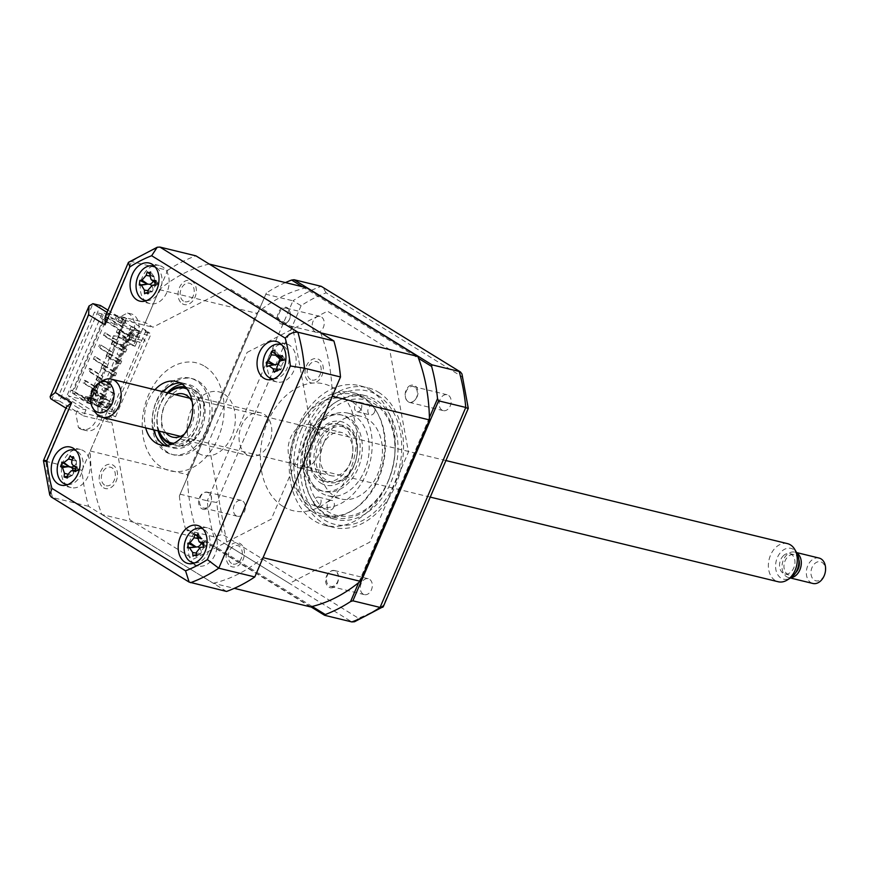 <?xml version="1.0" encoding="UTF-8"?>
<svg xmlns="http://www.w3.org/2000/svg" width="869" height="869" viewBox="0 0 869 869"><rect width="100%" height="100%" fill="white"/><g stroke="black" fill="none" stroke-linecap="round" stroke-linejoin="round"><path stroke-width="0.65" stroke-dasharray="4.34 3.26" d="M363.123 594.103A8.179 5.877 103.7 0 1 360.852 584.392A8.179 5.877 103.7 0 1 368.239 578.732A8.179 5.877 103.7 0 1 369.488 579.265A8.179 5.877 103.7 0 1 371.758 588.965A8.179 5.877 103.7 0 1 364.372 594.624A8.179 5.877 103.7 0 1 363.123 594.103M335.684 571.042A8.179 5.877 -76.3 0 0 334.435 570.509A8.179 5.877 -76.3 0 0 327.048 576.169A8.179 5.877 -76.3 0 0 329.318 585.88A8.179 5.877 -76.3 0 0 330.568 586.401A8.179 5.877 -76.3 0 0 337.954 580.742A8.179 5.877 -76.3 0 0 335.684 571.042M441.984 410.103A8.179 5.877 103.7 0 1 439.714 400.403A8.179 5.877 103.7 0 1 447.101 394.743A8.179 5.877 103.7 0 1 448.35 395.265A8.179 5.877 103.7 0 1 450.609 404.976A8.179 5.877 103.7 0 1 443.233 410.635A8.179 5.877 103.7 0 1 441.984 410.103M414.535 387.042A8.179 5.877 -76.3 0 0 413.296 386.52A8.179 5.877 -76.3 0 0 405.91 392.18A8.179 5.877 -76.3 0 0 408.18 401.88A8.179 5.877 -76.3 0 0 409.429 402.401A8.179 5.877 -76.3 0 0 416.805 396.753A8.179 5.877 -76.3 0 0 414.535 387.042M315.034 331.773A8.179 5.877 103.7 0 1 312.764 322.062A8.179 5.877 103.7 0 1 320.15 316.414A8.179 5.877 103.7 0 1 321.4 316.935A8.179 5.877 103.7 0 1 323.67 326.635A8.179 5.877 103.7 0 1 316.283 332.295A8.179 5.877 103.7 0 1 315.034 331.773M287.596 308.712A8.179 5.877 -76.3 0 0 286.346 308.18A8.179 5.877 -76.3 0 0 278.96 313.839A8.179 5.877 -76.3 0 0 281.23 323.55A8.179 5.877 -76.3 0 0 282.479 324.072A8.179 5.877 -76.3 0 0 289.855 318.412A8.179 5.877 -76.3 0 0 287.596 308.712M236.172 515.762A8.179 5.877 103.7 0 1 233.902 506.051A8.179 5.877 103.7 0 1 241.289 500.403A8.179 5.877 103.7 0 1 242.538 500.924A8.179 5.877 103.7 0 1 244.808 510.635A8.179 5.877 103.7 0 1 237.422 516.284A8.179 5.877 103.7 0 1 236.172 515.762M208.734 492.701A8.179 5.877 -76.3 0 0 207.485 492.18A8.179 5.877 -76.3 0 0 200.098 497.828A8.179 5.877 -76.3 0 0 202.368 507.539A8.179 5.877 -76.3 0 0 203.618 508.061A8.179 5.877 -76.3 0 0 211.004 502.412A8.179 5.877 -76.3 0 0 208.734 492.701M370.237 390.224A71.942 51.695 103.7 0 1 390.214 475.658A71.942 51.695 103.7 0 1 325.256 525.419A71.942 51.695 103.7 0 1 314.274 520.803A71.942 51.695 103.7 0 1 294.309 435.38A71.942 51.695 103.7 0 1 359.266 385.619A71.942 51.695 103.7 0 1 370.237 390.224M378.493 392.234A71.942 51.695 103.7 0 1 398.458 477.668A71.942 51.695 103.7 0 1 333.5 527.418A71.942 51.695 103.7 0 1 322.518 522.812A71.942 51.695 103.7 0 1 302.553 437.379A71.942 51.695 103.7 0 1 367.511 387.628A71.942 51.695 103.7 0 1 378.493 392.234M326.342 515.415A63.633 45.731 103.7 0 1 308.68 439.855A63.633 45.731 103.7 0 1 366.142 395.84A63.633 45.731 103.7 0 1 375.853 399.914A63.633 45.731 103.7 0 1 393.516 475.484A63.633 45.731 103.7 0 1 336.053 519.499A63.633 45.731 103.7 0 1 326.342 515.415M313.09 512.189A63.633 45.731 103.7 0 1 295.427 436.629A63.633 45.731 103.7 0 1 352.879 392.614A63.633 45.731 103.7 0 1 362.59 396.688A63.633 45.731 103.7 0 1 380.264 472.258A63.633 45.731 103.7 0 1 322.801 516.273A63.633 45.731 103.7 0 1 313.09 512.189M429.405 417.609L358.68 582.599M312.21 606.464L185.293 528.146L186.672 530.177L213.85 536.781L222.594 534.392L358.397 618.185A171.66 123.355 -76.3 0 0 383.414 605.345L468.282 408.376M310.841 606.79L186.672 530.177M302.445 286.727L418.543 358.365M285.423 282.588A176.57 126.885 -76.3 0 0 266.348 293.027L265.784 294.2L292.962 300.815L207.256 500.783L216.75 502.51A171.66 123.355 -76.3 0 0 222.594 534.392M266.348 293.027L179.383 495.938L265.784 294.2M179.383 495.938A176.57 126.885 -76.3 0 0 185.293 528.146M180.079 494.179L207.256 500.783A176.57 126.885 -76.3 0 0 213.85 536.781L351.826 621.922M467.772 408.528A171.66 123.355 -76.3 0 0 461.928 376.646L326.125 292.842A171.66 123.355 -76.3 0 0 301.108 305.682L292.962 300.815A176.57 126.885 -76.3 0 1 321.204 286.314M301.108 305.682L216.75 502.51M354.509 621.748L358.397 618.185M383.305 606.649L383.414 605.345M461.928 376.646L461.971 373.985M326.125 292.842L322.595 286.9M247.1 352.434L327.472 311.178L389.67 349.555L408.452 451.999L369.814 542.147L289.442 583.403L227.243 545.026L208.462 442.582L247.1 352.434M107.952 310.146L124.408 320.303L121.866 326.233L114.35 324.409L116.891 318.478L127.547 313.003L131.969 314.078A16.348 11.753 103.7 0 1 133.315 314.763A16.348 11.753 103.7 0 1 137.856 334.174A16.348 11.753 103.7 0 1 123.094 345.482A16.348 11.753 103.7 0 1 120.595 344.439A16.348 11.753 103.7 0 1 117.728 341.734L93.309 398.708A16.348 11.753 103.7 0 1 94.319 398.882A16.348 11.753 103.7 0 1 96.807 399.936A16.348 11.753 103.7 0 1 101.347 419.347A16.348 11.753 103.7 0 1 86.585 430.655A16.348 11.753 103.7 0 1 84.087 429.612A16.348 11.753 103.7 0 1 82.848 428.689L78.427 427.613L75.94 414.035L78.482 408.093L58.592 395.829L66.109 397.654L85.998 409.918L78.482 408.093M127.547 313.003A16.348 11.753 103.7 0 1 128.894 313.687A16.348 11.753 103.7 0 1 133.435 333.099A16.348 11.753 103.7 0 1 118.673 344.406A16.348 11.753 103.7 0 1 116.174 343.364A16.348 11.753 103.7 0 1 113.307 340.659L117.728 341.734M113.307 340.659L88.899 397.633A16.348 11.753 103.7 0 1 89.898 397.806A16.348 11.753 103.7 0 1 92.396 398.86A16.348 11.753 103.7 0 1 96.926 418.271A16.348 11.753 103.7 0 1 82.164 429.579A16.348 11.753 103.7 0 1 79.676 428.536A16.348 11.753 103.7 0 1 78.427 427.613M193.418 563.373A19.618 14.1 -76.3 0 0 195.177 564.709A19.618 14.1 -76.3 0 0 198.165 565.969A19.618 14.1 -76.3 0 0 215.881 552.402A19.618 14.1 -76.3 0 0 210.439 529.102A19.618 14.1 -76.3 0 0 207.441 527.841A19.618 14.1 -76.3 0 0 202.032 527.961M272.279 379.384A19.618 14.1 -76.3 0 0 274.028 380.72A19.618 14.1 -76.3 0 0 277.026 381.98A19.618 14.1 -76.3 0 0 294.743 368.402A19.618 14.1 -76.3 0 0 289.301 345.102A19.618 14.1 -76.3 0 0 286.303 343.852A19.618 14.1 -76.3 0 0 280.893 343.972M145.329 301.043A19.618 14.1 -76.3 0 0 147.078 302.379A19.618 14.1 -76.3 0 0 150.076 303.639A19.618 14.1 -76.3 0 0 167.793 290.072A19.618 14.1 -76.3 0 0 162.351 266.772A19.618 14.1 -76.3 0 0 159.353 265.512A19.618 14.1 -76.3 0 0 153.943 265.642M66.468 485.032A19.618 14.1 -76.3 0 0 68.227 486.379A19.618 14.1 -76.3 0 0 71.215 487.628A19.618 14.1 -76.3 0 0 88.931 474.061A19.618 14.1 -76.3 0 0 83.489 450.761A19.618 14.1 -76.3 0 0 80.491 449.512A19.618 14.1 -76.3 0 0 75.082 449.631M164.958 445.525A32.696 23.496 -76.3 0 0 168.825 446.981A32.696 23.496 -76.3 0 0 198.349 424.354A32.696 23.496 -76.3 0 0 189.268 385.532A32.696 23.496 -76.3 0 0 184.282 383.435A32.696 23.496 -76.3 0 0 180.187 382.947M226.548 591.441L88.573 506.312A176.57 126.885 103.7 0 1 81.979 470.314L75.614 468.76M88.573 506.312L52.564 497.546A176.57 126.885 103.7 0 1 45.959 461.548L68.336 409.342L104.356 418.108L111.949 422.79L129.72 519.684L193.548 559.071L271.269 519.184L310.917 426.657L292.766 327.602L228.927 288.204L152.911 327.233L145.308 322.54L109.298 313.785L105.388 316.131M71.888 467.859L43.45 460.657M154.964 389.757A32.696 23.496 -76.3 0 0 145.688 427.885M162.927 391.702A32.696 23.496 -76.3 0 0 153.65 429.829M74.05 449.968A19.618 14.1 -76.3 0 0 62.155 465.241A19.618 14.1 -76.3 0 0 65.707 484.272M152.911 265.968A19.618 14.1 -76.3 0 0 141.017 281.241A19.618 14.1 -76.3 0 0 144.558 300.272M279.861 344.309A19.618 14.1 -76.3 0 0 267.967 359.581A19.618 14.1 -76.3 0 0 271.508 378.612M201 528.298A19.618 14.1 -76.3 0 0 189.105 543.57A19.618 14.1 -76.3 0 0 192.657 562.601M50.771 398.773L51.955 399.229L92.918 303.672M66.5 406.844L67.152 408.875L51.955 399.229L59.472 401.065L100.424 305.508M51.282 497.025L190.539 582.686M85.998 409.918L83.446 415.86L59.472 401.065M83.446 415.86L111.949 422.79M88.899 397.633L93.309 398.708M114.35 324.409L94.46 312.134L58.592 395.829M121.866 326.233L101.977 313.97L94.46 312.134M101.977 313.97L66.109 397.654M124.408 320.303L152.911 327.233M145.308 322.54L167.684 270.335L131.675 261.58L128.949 261.732M167.684 270.335A176.57 126.885 103.7 0 1 195.927 255.844M103.498 487.748A12.427 8.929 -76.3 0 0 116.12 481.274A12.427 8.929 -76.3 0 0 113.166 465.197A12.427 8.929 -76.3 0 0 100.554 471.671A12.427 8.929 -76.3 0 0 103.498 487.748M309.31 382.088A12.427 8.929 -76.3 0 0 321.921 375.614A12.427 8.929 -76.3 0 0 318.977 359.538A12.427 8.929 -76.3 0 0 306.366 366.012A12.427 8.929 -76.3 0 0 309.31 382.088M230.448 566.088A12.427 8.929 -76.3 0 0 243.059 559.603A12.427 8.929 -76.3 0 0 240.116 543.527A12.427 8.929 -76.3 0 0 227.504 550.001A12.427 8.929 -76.3 0 0 230.448 566.088M182.36 303.759A12.427 8.929 -76.3 0 0 194.971 297.285A12.427 8.929 -76.3 0 0 192.027 281.198A12.427 8.929 -76.3 0 0 179.416 287.682A12.427 8.929 -76.3 0 0 182.36 303.759M81.979 470.314L104.356 418.108M171.736 443.527A29.427 21.149 -76.3 0 0 176.222 445.417A29.427 21.149 -76.3 0 0 202.792 425.06A29.427 21.149 -76.3 0 0 194.623 390.105A29.427 21.149 -76.3 0 0 190.137 388.226A29.427 21.149 -76.3 0 0 163.557 408.582A29.427 21.149 -76.3 0 0 171.736 443.527M165.707 451.891A39.235 28.199 -76.3 0 0 205.54 431.437A39.235 28.199 -76.3 0 0 196.231 380.665A39.235 28.199 -76.3 0 0 156.398 401.12A39.235 28.199 -76.3 0 0 165.707 451.891M198.447 381.209A39.235 28.199 103.7 0 1 207.745 431.98A39.235 28.199 103.7 0 1 167.913 452.423A39.235 28.199 103.7 0 1 158.603 401.652A39.235 28.199 103.7 0 1 198.447 381.209M204.802 366.37A55.583 39.941 103.7 0 1 217.989 438.291A55.583 39.941 103.7 0 1 161.558 467.261A55.583 39.941 103.7 0 1 148.371 395.341A55.583 39.941 103.7 0 1 204.802 366.37M313.828 434.674A59.516 42.766 103.7 0 1 374.246 403.651A59.516 42.766 103.7 0 1 388.367 480.666A59.516 42.766 103.7 0 1 327.95 511.678A59.516 42.766 103.7 0 1 313.828 434.674M388.237 481.241A62.123 44.645 -76.3 0 0 364.013 396.872A62.123 44.645 -76.3 0 0 310.429 433.229A62.123 44.645 -76.3 0 0 334.641 517.598A62.123 44.645 -76.3 0 0 388.237 481.241M333.815 507.04A4.91 3.519 103.7 0 1 329.59 509.918A4.91 3.519 103.7 0 1 327.678 503.249A4.91 3.519 103.7 0 1 331.904 500.381A4.91 3.519 103.7 0 1 333.815 507.04M320.563 503.814A4.91 3.519 103.7 0 1 316.327 506.692A4.91 3.519 103.7 0 1 314.415 500.023A4.91 3.519 103.7 0 1 318.651 497.155A4.91 3.519 103.7 0 1 320.563 503.814M374.517 412.08A4.91 3.519 103.7 0 1 370.292 414.947A4.91 3.519 103.7 0 1 368.38 408.289A4.91 3.519 103.7 0 1 372.605 405.421A4.91 3.519 103.7 0 1 374.517 412.08M361.265 408.854A4.91 3.519 103.7 0 1 357.029 411.721A4.91 3.519 103.7 0 1 355.117 405.063A4.91 3.519 103.7 0 1 359.353 402.195A4.91 3.519 103.7 0 1 361.265 408.854M324.485 441.246A42.505 30.545 -76.3 0 0 341.05 498.969A42.505 30.545 -76.3 0 0 377.722 474.094A42.505 30.545 -76.3 0 0 361.146 416.36A42.505 30.545 -76.3 0 0 324.485 441.246M311.221 438.019A42.505 30.545 -76.3 0 0 327.798 495.743A42.505 30.545 -76.3 0 0 364.459 470.868A42.505 30.545 -76.3 0 0 347.893 413.133A42.505 30.545 -76.3 0 0 311.221 438.019M300.707 430.861A62.123 44.645 103.7 0 1 354.291 394.504A62.123 44.645 103.7 0 1 378.515 478.873A62.123 44.645 103.7 0 1 324.919 515.241A62.123 44.645 103.7 0 1 300.707 430.861M246.774 454.574A22.236 15.979 103.7 0 1 240.604 428.167A22.236 15.979 103.7 0 1 260.689 412.786A22.236 15.979 103.7 0 1 264.078 414.209A22.236 15.979 103.7 0 1 270.248 440.616A22.236 15.979 103.7 0 1 250.174 455.997A22.236 15.979 103.7 0 1 246.774 454.574M165.936 432.816A22.236 15.979 103.7 0 1 162.351 411.754A22.236 15.979 103.7 0 1 175.212 394.689M173.963 443.244A28.123 20.204 -76.3 0 0 197.187 421.563A28.123 20.204 -76.3 0 0 188.812 390.007A28.123 20.204 -76.3 0 0 187.139 389.106M185.51 387.096A29.427 21.149 103.7 0 1 190.202 389.03A29.427 21.149 103.7 0 1 198.328 424.126A29.427 21.149 103.7 0 1 171.595 444.287M168.445 393.038A28.123 20.204 -76.3 0 0 159.168 431.165M158.81 431.078A29.427 21.149 103.7 0 1 168.086 392.951M192.223 402.108A22.236 15.979 103.7 0 1 184.456 434.033M347.459 428.602A28.123 20.204 103.7 0 1 354.128 464.98A28.123 20.204 103.7 0 1 325.582 479.645A28.123 20.204 103.7 0 1 318.901 443.255A28.123 20.204 103.7 0 1 347.459 428.602M324.18 480.611A29.427 21.149 -76.3 0 0 354.063 465.273A29.427 21.149 -76.3 0 0 347.079 427.19A29.427 21.149 -76.3 0 0 317.207 442.527A29.427 21.149 -76.3 0 0 324.18 480.611M327.863 474.3A22.236 15.979 103.7 0 1 321.693 447.893A22.236 15.979 103.7 0 1 341.767 432.512A22.236 15.979 103.7 0 1 345.167 433.935A22.236 15.979 103.7 0 1 351.337 460.342A22.236 15.979 103.7 0 1 331.263 475.723A22.236 15.979 103.7 0 1 327.863 474.3M295.829 466.501A22.236 15.979 103.7 0 1 289.659 440.105A22.236 15.979 103.7 0 1 309.733 424.724A22.236 15.979 103.7 0 1 313.122 426.147A22.236 15.979 103.7 0 1 319.303 452.553A22.236 15.979 103.7 0 1 299.218 467.935A22.236 15.979 103.7 0 1 295.829 466.501M116.924 340.387L105.964 333.12L104.823 335.792L103.498 335.477L104.638 332.805L116.924 340.387L122.518 327.32L130.698 329.318L98.012 405.584L100.598 406.518L99.772 406.008L132.468 329.742L139.54 331.458L133.37 345.851L135.13 346.286L117.804 336.249L124.039 321.573L118.293 320.172L124.539 324.028L121.225 323.214L114.98 319.368L105.258 317L72.572 393.266L82.294 395.634L88.529 399.49L91.842 400.294L85.607 396.438L84.141 399.849L90.387 403.705L91.842 400.294M105.964 333.12L104.638 332.805M118.249 340.702L117.109 343.374L104.823 335.792M113.166 352.575L112.014 355.247L99.729 347.665L100.88 344.993L113.166 352.575L111.84 352.249L115.783 343.049L117.109 343.374M115.783 343.049L103.498 335.477M106.746 364.122L95.786 356.866L94.645 359.538L93.32 359.212L94.46 356.54L106.746 364.122L110.689 354.921L112.014 355.247M95.786 356.866L94.46 356.54M108.071 364.448L106.93 367.12L94.645 359.538M89.561 371.411L101.847 378.993L102.987 376.32L90.702 368.738L89.561 371.411L88.236 371.085L89.377 368.413L101.662 375.995L105.605 366.794L106.93 367.12M90.702 368.738L89.377 368.413M85.618 380.611L84.467 383.272L83.142 382.957L84.293 380.285L85.618 380.611L97.904 388.182L96.578 387.867L100.522 378.667L101.847 378.993M100.522 378.667L88.236 371.085M97.904 388.182L96.752 390.854L84.467 383.272M98.012 405.584L89.833 403.596L95.427 390.539L96.752 390.854M95.427 390.539L83.142 382.957M98.827 406.084L131.512 329.818L130.698 329.318M132.468 329.742L133.283 330.253L131.512 329.818M133.283 330.253L100.598 406.518M102.987 376.32L101.662 375.995M100.88 344.993L111.84 352.249M110.689 354.921L98.403 347.339L99.555 344.667M105.605 366.794L93.32 359.212M84.293 380.285L96.578 387.867M89.833 403.596L72.572 393.266M105.258 317L106.963 317.717L74.267 393.994M106.963 317.717L122.518 327.32M88.529 399.49L87.074 402.901L80.828 399.045L82.294 395.634M87.074 402.901L90.387 403.705M85.607 396.438L91.354 397.839L97.524 383.446L114.784 393.766L90.246 451.011A164.143 117.956 -76.3 0 0 101.89 514.524L199.11 538.172L310.45 606.877M84.141 399.849L90.767 401.467L98.403 383.663M111.558 384.793L110.287 387.759L108.071 387.216L109.342 384.25L97.263 376.798L99.479 377.342L111.558 384.793L109.342 384.25M110.287 387.759L98.208 380.307L95.992 379.764L108.071 387.216M95.992 379.764L97.263 376.798M98.208 380.307L99.479 377.342M116.642 372.92L115.371 375.886L103.292 368.434L101.086 367.891L113.166 375.354L114.436 372.377L102.357 364.926L104.562 365.469L116.642 372.92L114.436 372.377M115.371 375.886L113.166 375.354M101.086 367.891L102.357 364.926M103.292 368.434L104.562 365.469M121.736 361.048L120.454 364.013L108.375 356.562L106.17 356.029L118.249 363.481L119.52 360.516L107.441 353.053L109.646 353.596L121.736 361.048L119.52 360.516M120.454 364.013L118.249 363.481M106.17 356.029L107.441 353.053M108.375 356.562L109.646 353.596M126.82 349.175L125.549 352.151L113.47 344.689L111.254 344.157L123.333 351.608L124.604 348.643L112.525 341.191L114.741 341.723L126.82 349.175L124.604 348.643M125.549 352.151L123.333 351.608M111.254 344.157L112.525 341.191M113.47 344.689L114.741 341.723M106.463 396.666L105.192 399.631L93.113 392.18L90.908 391.637L102.987 399.088L104.258 396.123L92.179 388.671L94.384 389.203L106.463 396.666L104.258 396.123M90.908 391.637L92.179 388.671M93.113 392.18L94.384 389.203M118.553 332.827L116.348 332.284L117.619 329.318L119.824 329.851L131.903 337.313L130.632 340.279L118.553 332.827L119.824 329.851M116.348 332.284L128.427 339.736L129.698 336.77L117.619 329.318M130.632 340.279L128.427 339.736M145.883 331.23L151.163 333.663L145.416 332.262L147.806 335.217L135.195 332.154L104.074 312.949L116.446 315.958L122.681 319.803L125.994 320.607L119.759 316.761L126.385 318.369L146.046 330.502L143.83 329.959L145.883 331.23M133.37 345.851L117.804 336.249M137.769 337.411L136.009 336.976L138.551 331.046L140.322 331.469L132.946 326.929L130.404 332.86L137.769 337.411L140.322 331.469M209.244 264.057A164.143 117.956 -76.3 0 0 159.418 289.638L135.13 346.286M118.749 336.184L126.385 318.369M138.551 331.046L131.176 326.494L132.946 326.929M131.176 326.494L128.634 332.425L136.009 336.976M139.54 331.458L123.974 321.856M90.246 451.011L187.465 474.659A164.143 117.956 -76.3 0 0 199.11 538.172M101.89 514.524L213.231 583.229L234.272 588.346M213.231 583.229A164.143 117.956 -76.3 0 0 263.068 557.648M332.23 396.275A164.143 117.956 -76.3 0 0 320.585 332.762M306.464 287.704A164.143 117.956 -76.3 0 0 256.627 313.285L187.465 474.659M159.418 289.638L256.627 313.285M204.541 509.506A9.516 6.833 103.7 0 1 198.534 501.728C199.24 496.069 201.684 492.908 205.888 492.223C209.527 492.245 211.384 494.678 211.46 499.523C211.048 505.095 208.745 508.419 204.541 509.506M408.626 386.477A9.516 6.833 103.7 0 1 417.294 388.302C418.858 393.168 417.804 397.339 414.144 400.815C410.733 403.357 408.039 402.771 406.062 399.077C404.27 394.461 405.128 390.268 408.626 386.477M283.077 506.508A65.251 46.883 -76.3 0 0 349.316 472.508A65.251 46.883 -76.3 0 0 333.837 388.074A65.251 46.883 -76.3 0 0 267.598 422.084A65.251 46.883 -76.3 0 0 283.077 506.508M333.316 587.509A9.516 6.833 103.7 0 1 325.756 582.382C325.354 576.907 327.211 573.116 331.295 571.02C334.967 569.782 337.313 571.389 338.334 575.843C338.997 581.155 337.324 585.033 333.316 587.509M277.417 318.239A9.516 6.833 103.7 0 1 282.773 307.441C286.987 306.29 289.486 308.365 290.268 313.666C290.485 318.488 288.801 321.845 285.238 323.724C281.1 325.223 278.493 323.387 277.417 318.239M114.784 393.766L113.013 393.342L106.844 407.735L99.772 406.008M131.903 337.313L129.698 336.77M105.192 399.631L102.987 399.088M96.959 391.941L98.545 395.547L95.177 396.09L96.959 391.941L95.612 396.199L98.99 395.656L97.393 392.049M101.162 396.536L98.621 402.466L105.985 407.018L108.527 401.076L101.162 396.536L102.933 396.959L100.38 402.901L107.756 407.442L105.985 407.018M98.621 402.466L100.38 402.901M107.756 407.442L110.298 401.511L102.933 396.959M90.767 401.467L110.428 413.601L108.223 413.057L110.265 414.317L115.544 416.751L109.798 415.36L112.199 418.315L99.577 415.241L68.455 396.036L80.828 399.045M108.527 401.076L110.298 401.511M91.354 397.839L97.458 383.74L113.013 393.342M91.288 398.132L106.844 407.735M124.039 321.573L117.869 335.966M118.293 320.172L119.759 316.761M125.994 320.607L124.539 324.028M122.681 319.803L121.225 323.214M114.98 319.368L116.446 315.958M70.997 390.105L72.768 390.529L103.292 319.314L128.069 334.598L126.798 337.563L124.745 336.303L122.203 342.234L124.256 343.505L121.714 349.436L119.661 348.176L117.119 354.107L119.162 355.367L116.62 361.308L114.578 360.038L112.025 365.979L114.078 367.239L111.536 373.181L109.483 371.91L106.941 377.852L108.994 379.112L106.442 385.043L104.399 383.783L101.858 389.714L103.9 390.985L101.358 396.916L99.316 395.656L96.763 401.587L98.816 402.858L97.545 405.823L112.351 409.418L114.741 412.373L102.118 409.31L70.997 390.105L68.455 396.036M128.069 334.598L142.874 338.204L145.264 341.159L132.653 338.084L101.521 318.88L103.292 319.314M101.521 318.88L104.074 312.949M132.653 338.084L135.195 332.154M97.545 405.823L72.768 390.529M102.118 409.31L99.577 415.241M104.628 485.108A9.516 6.833 103.7 0 1 102.379 472.79A9.516 6.833 103.7 0 1 112.036 467.837A9.516 6.833 103.7 0 1 114.295 480.144A9.516 6.833 103.7 0 1 104.628 485.108M310.439 379.449A9.516 6.833 103.7 0 1 308.18 367.142A9.516 6.833 103.7 0 1 317.848 362.177A9.516 6.833 103.7 0 1 320.107 374.496A9.516 6.833 103.7 0 1 310.439 379.449M146.046 330.502L110.428 413.601M115.544 416.751L151.163 333.663M148.088 331.762L112.47 414.861M198.523 453.314A32.696 23.496 -76.3 0 0 231.719 436.281A32.696 23.496 -76.3 0 0 223.963 393.961A32.696 23.496 -76.3 0 0 190.767 411.004A32.696 23.496 -76.3 0 0 198.523 453.314M231.578 563.438A9.516 6.833 103.7 0 1 229.329 551.131A9.516 6.833 103.7 0 1 238.986 546.166A9.516 6.833 103.7 0 1 241.245 558.485A9.516 6.833 103.7 0 1 231.578 563.438M183.489 301.119A9.516 6.833 103.7 0 1 181.241 288.801A9.516 6.833 103.7 0 1 190.898 283.848A9.516 6.833 103.7 0 1 193.157 296.155A9.516 6.833 103.7 0 1 183.489 301.119M273.572 378.938A17.662 12.687 -76.3 0 0 288.856 356.116A17.662 12.687 -76.3 0 0 281.838 344.96M277.472 370.27L281.013 369.759L274.202 372.301M276.983 364.35A7.712 5.54 103.7 0 1 281.339 367.826A7.712 5.54 103.7 0 1 284.684 360.983A7.712 5.54 103.7 0 1 282.067 360.298M281.882 360.168A7.712 5.54 103.7 0 1 280.024 357.528A7.712 5.54 103.7 0 1 279.883 358.658M278.84 361.689A7.712 5.54 103.7 0 1 277.102 364.002M276.69 364.361L266.794 366.783M280.024 357.528L279.199 355.54L275.625 355.236M275.06 353.574L279.199 355.54L275.038 353.292M279.166 355.291L274.952 350.077M284.684 360.983L285.51 360.244L281.752 357.941M282.36 355.595L285.695 360.157L279.807 361.167M285.695 360.157L282.925 359.972M281.339 367.826L280.98 369.521L276.82 367.272M279.709 369.89L277.602 370.867M281.013 369.759L277.222 369.195M194.721 562.938A17.662 12.687 -76.3 0 0 210.07 544.972A17.662 12.687 -76.3 0 0 202.988 528.949M199.218 547.633A7.712 5.54 103.7 0 1 201.336 552.087A7.712 5.54 103.7 0 1 205.844 546.492A7.712 5.54 103.7 0 1 204.606 545.851A7.712 5.54 103.7 0 1 202.314 541.246L201.912 538.91L198.414 534.174M203.628 547.133L206.876 546.275L204.041 542.528M206.876 546.275L206.235 546.329M201.336 552.087L200.565 553.868L196.416 552.326M196.437 556.041L200.565 553.868L196.405 553.14M200.533 554.129L193.016 556.193M202.314 541.246A7.712 5.54 103.7 0 1 201.412 543.44M201.912 538.91L197.926 536.651M196.579 535.717L194.993 534.316M113.546 335.727L112.275 338.693L117.272 339.399L118.542 336.433L139.768 342.201A4.573 0.728 -156.8 0 1 138.844 342.744L115.447 336.89L113.546 335.727L118.542 336.433M86.835 398.045L91.832 398.752L93.102 395.786L88.106 395.08L86.835 398.045L88.736 399.219L112.134 405.063A4.573 0.728 23.2 0 0 113.057 404.53L91.832 398.752M67.771 484.598A17.662 12.687 -76.3 0 0 82.283 471.139A17.662 12.687 -76.3 0 0 76.037 450.62M73.148 470.455A7.712 5.54 103.7 0 1 73.365 473.616A7.712 5.54 103.7 0 1 78.08 469.618A7.712 5.54 103.7 0 1 78.634 469.553A7.712 5.54 103.7 0 1 76.385 463.058L76.396 460.776L73.409 456.714M75.712 471.574L79.557 469.912L76.993 467.077M79.557 469.912L75.397 470.433M79.383 469.847L76.342 467.609M73.365 473.616L72.236 475.354L67.967 474.452M67.326 478.026L72.236 475.354L68.01 474.246M72.16 475.604L64.121 476.983M76.385 463.058A7.712 5.54 103.7 0 1 73.963 466.034M76.396 460.776L70.215 455.671M342.658 426.125A29.427 21.149 103.7 0 1 350.826 461.07A29.427 21.149 103.7 0 1 324.256 481.426A29.427 21.149 103.7 0 1 319.77 479.536A29.427 21.149 103.7 0 1 311.591 444.591A29.427 21.149 103.7 0 1 338.171 424.235A29.427 21.149 103.7 0 1 342.658 426.125M318.163 488.975A39.235 28.199 -76.3 0 0 357.995 468.532A39.235 28.199 -76.3 0 0 348.686 417.75A39.235 28.199 -76.3 0 0 308.853 438.204A39.235 28.199 -76.3 0 0 318.163 488.975M352.836 402.38A55.583 39.941 103.7 0 1 366.023 474.311A55.583 39.941 103.7 0 1 309.592 503.281A55.583 39.941 103.7 0 1 296.405 431.35A55.583 39.941 103.7 0 1 352.836 402.38M346.481 417.218A39.235 28.199 103.7 0 1 355.779 467.989A39.235 28.199 103.7 0 1 315.947 488.443A39.235 28.199 103.7 0 1 306.638 437.672A39.235 28.199 103.7 0 1 346.481 417.218M146.622 300.609A17.662 12.687 -76.3 0 0 146.937 300.62A17.662 12.687 -76.3 0 0 161.438 285.999A17.662 12.687 -76.3 0 0 154.899 266.62M151.391 285.434A7.712 5.54 103.7 0 1 153.074 289.757A7.712 5.54 103.7 0 1 157.734 284.402L155.41 285.282M148.012 292.473L152.205 291.81L147.991 293.82M150.065 292.114L144.591 293.765M152.205 291.81L148.056 290.757M153.074 289.757L152.238 291.549L148.088 290.116M155.106 281.86L158.56 284.272L157.734 284.402A7.712 5.54 103.7 0 1 156.724 283.826A7.712 5.54 103.7 0 1 154.4 278.916A7.712 5.54 103.7 0 1 153.313 281.263M154.4 278.916L154.03 276.842L149.783 276.038M150.12 274.256L154.03 276.842L149.881 275.408M148.067 272.692L147.263 271.888M154.063 276.581L150.663 271.943M158.745 284.272L155.975 280.665M94.84 411.526A19.618 14.1 103.7 0 1 99.12 383.511A19.618 14.1 103.7 0 1 102.281 380.937M787.466 543.625A19.618 14.1 -76.3 0 0 775.224 547.981A19.618 14.1 -76.3 0 0 768.457 567.805A19.618 14.1 -76.3 0 0 778.189 581.752M790.41 577.994L788.574 577.548A13.078 9.396 103.7 0 0 790.866 577.711A15.848 11.384 103.7 0 1 776.647 572.421A15.848 11.384 103.7 0 1 781.101 551.891A15.848 11.384 103.7 0 1 796.851 553.021M783.186 555.921A10.461 7.517 103.7 0 1 789.725 553.596A10.461 7.517 103.7 0 1 794.907 561.048A10.461 7.517 103.7 0 1 791.301 571.617A10.461 7.517 103.7 0 1 784.772 573.931A10.461 7.517 103.7 0 1 779.58 566.49A10.461 7.517 103.7 0 1 783.186 555.921M795.678 572.736A10.461 7.517 103.7 0 1 789.193 575.006A10.461 7.517 103.7 0 1 784.001 567.566A10.461 7.517 103.7 0 1 787.607 556.996A10.461 7.517 103.7 0 1 794.136 554.672A10.461 7.517 103.7 0 1 798.85 559.669M819.065 558.05A13.078 9.396 -76.3 0 0 810.896 560.95A13.078 9.396 -76.3 0 0 806.389 574.159A13.078 9.396 -76.3 0 0 812.873 583.468M788.574 577.548A13.078 9.396 103.7 0 1 782.089 568.25A13.078 9.396 103.7 0 1 786.597 555.03A13.078 9.396 103.7 0 1 794.755 552.13A13.078 9.396 103.7 0 1 796.873 553.042M814.372 563.938A9.809 7.05 103.7 0 1 824.333 565.002A9.809 7.05 103.7 0 1 821.987 578.645A9.809 7.05 103.7 0 1 812.026 577.581A9.809 7.05 103.7 0 1 814.372 563.938M377.809 395.341A68.673 49.348 103.7 0 1 394.102 484.196A68.673 49.348 103.7 0 1 324.387 519.988A68.673 49.348 103.7 0 1 308.104 431.133A68.673 49.348 103.7 0 1 377.809 395.341M106.996 312.362L109.298 313.785L131.675 261.58A176.57 126.885 103.7 0 1 159.918 247.078M182.218 384.196A32.696 23.496 103.7 0 1 193.689 386.607A32.696 23.496 103.7 0 1 201.445 428.917A32.696 23.496 103.7 0 1 168.249 445.96A32.696 23.496 103.7 0 1 167.348 445.362M158.071 430.894A32.696 23.496 103.7 0 1 167.337 392.777M268.955 365.751L274.495 364.719M197.752 537.629L201.89 539.171L197.665 538.432M206.681 546.286L203.161 543.864M72.062 460.135L76.32 461.026L72.138 459.929M320.704 483.045A32.696 23.496 -76.3 0 0 353.9 466.001A32.696 23.496 -76.3 0 0 346.144 423.692A32.696 23.496 -76.3 0 0 312.949 440.735A32.696 23.496 -76.3 0 0 320.704 483.045M158.56 284.272L155.138 284.847M334.435 570.509L368.239 578.732M413.296 386.52L447.101 394.743M286.346 308.18L320.15 316.414M207.485 492.18L241.289 500.403M325.256 525.419L333.5 527.418M352.879 392.614L366.142 395.84M322.801 516.273L336.053 519.499M359.266 385.619L367.511 387.628M203.618 508.061L237.422 516.284M282.479 324.072L316.283 332.295M409.429 402.401L443.233 410.635M330.568 586.401L364.372 594.624M118.673 344.406L123.094 345.482M82.164 429.579L86.585 430.655M198.165 565.969L188.008 563.492M277.026 381.98L266.859 379.503M150.076 303.639L139.909 301.163M71.215 487.628L61.058 485.163M168.825 446.981L160.863 445.037M184.282 383.435L176.32 381.502M80.491 449.512L70.324 447.035M159.353 265.512L149.186 263.046M286.303 343.852L276.136 341.376M207.441 527.841L197.274 525.365M67.152 408.875L65.946 408.137M89.898 397.806L94.319 398.882M190.137 388.226L194.178 389.92C215.718 400.142 197.48 453.792 176.222 445.417M316.327 506.692L329.59 509.918M357.029 411.721L370.292 414.947M327.798 495.743L341.05 498.969M354.291 394.504L364.013 396.872M324.919 515.241L334.641 517.598M347.893 413.133L361.146 416.36M359.353 402.195L372.605 405.421M318.651 497.155L331.904 500.381M183.131 393.918L260.689 412.786M172.616 437.129L250.174 455.997M309.733 424.724L341.767 432.512M299.218 467.935L331.263 475.723M196.416 554.813L199.012 554.368M202.966 544.613L204.606 545.851M75.375 470.075L78.08 469.618M72.79 458.245L73.463 458.756M76.222 467.739L78.645 469.564M324.256 481.426L320.216 479.721C297.513 465.86 318.488 416.533 338.171 424.235M154.888 282.458L156.724 283.826M155.117 284.793L157.973 284.304M445.927 460.548L189.822 398.241M789.725 553.596L794.136 554.672M796.601 552.575L794.755 552.13M784.772 573.931L789.193 575.006M430.253 497.111L180.546 436.368"/><path stroke-width="1.3" d="M429.405 417.609L437.531 398.654L438.606 400.837L352.89 600.816L350.565 601.565L358.68 582.599M312.21 606.464L325.288 614.535L324.648 615.306L310.841 606.79M325.288 614.535A176.57 126.885 -76.3 0 0 350.565 601.565M324.648 615.306L351.826 621.922L354.509 621.748L383.305 606.649L468.293 408.343L461.971 373.985L460.461 371.975L321.204 286.314L294.026 279.709L432.002 364.839L459.18 371.454A176.57 126.885 -76.3 0 1 465.773 407.452L467.772 408.528M352.89 600.816L380.068 607.42L382.784 607.268M302.445 286.727L291.626 280.046L294.026 279.709M418.543 358.365L431.621 366.436L432.002 364.839M291.626 280.046A176.57 126.885 -76.3 0 0 285.423 282.588M460.461 371.975L321.204 286.314M437.531 398.654A176.57 126.885 -76.3 0 0 431.621 366.436M438.606 400.837L465.773 407.452L380.068 607.42A176.57 126.885 -76.3 0 1 351.826 621.922M185.01 562.243A19.618 14.1 -76.3 0 0 188.008 563.492A19.618 14.1 -76.3 0 0 205.714 549.925A19.618 14.1 -76.3 0 0 200.272 526.625A19.618 14.1 -76.3 0 0 197.274 525.365A19.618 14.1 -76.3 0 0 179.568 538.943A19.618 14.1 -76.3 0 0 185.01 562.243M263.872 378.243A19.618 14.1 -76.3 0 0 266.859 379.503A19.618 14.1 -76.3 0 0 284.576 365.936A19.618 14.1 -76.3 0 0 279.134 342.636A19.618 14.1 -76.3 0 0 276.136 341.376A19.618 14.1 -76.3 0 0 258.419 354.943A19.618 14.1 -76.3 0 0 263.872 378.243M136.922 299.914A19.618 14.1 -76.3 0 0 139.909 301.163A19.618 14.1 -76.3 0 0 157.626 287.596A19.618 14.1 -76.3 0 0 152.184 264.295A19.618 14.1 -76.3 0 0 149.186 263.046A19.618 14.1 -76.3 0 0 131.469 276.614A19.618 14.1 -76.3 0 0 136.922 299.914M58.06 483.903A19.618 14.1 -76.3 0 0 61.058 485.163A19.618 14.1 -76.3 0 0 78.775 471.595A19.618 14.1 -76.3 0 0 73.322 448.295A19.618 14.1 -76.3 0 0 70.324 447.035A19.618 14.1 -76.3 0 0 52.618 460.603A19.618 14.1 -76.3 0 0 58.06 483.903M145.688 427.885A32.696 23.496 -76.3 0 0 155.877 442.94A32.696 23.496 -76.3 0 0 160.863 445.037A32.696 23.496 -76.3 0 0 190.398 422.421A32.696 23.496 -76.3 0 0 181.317 383.587A32.696 23.496 -76.3 0 0 176.32 381.502A32.696 23.496 -76.3 0 0 154.964 389.757M153.65 429.829A32.696 23.496 -76.3 0 0 163.828 444.885A32.696 23.496 -76.3 0 0 164.958 445.525M75.614 468.76L71.888 467.859M180.187 382.947A32.696 23.496 -76.3 0 0 162.927 391.702M75.082 449.631A19.618 14.1 -76.3 0 0 74.05 449.968M65.707 484.272A19.618 14.1 -76.3 0 0 66.468 485.032M153.943 265.642A19.618 14.1 -76.3 0 0 152.911 265.968M144.558 300.272A19.618 14.1 -76.3 0 0 145.329 301.043M280.893 343.972A19.618 14.1 -76.3 0 0 279.861 344.309M271.508 378.612A19.618 14.1 -76.3 0 0 272.279 379.384M202.032 527.961A19.618 14.1 -76.3 0 0 201 528.298M192.657 562.601A19.618 14.1 -76.3 0 0 193.418 563.373M55.29 392.506L71.671 402.619L46.839 460.559A166.761 119.835 -76.3 0 0 51.934 488.378L185.542 570.824L189.149 582.1L226.548 591.441A176.57 126.885 103.7 0 0 254.791 576.951L340.496 376.972A176.57 126.885 103.7 0 0 333.902 340.974L195.927 255.844L159.918 247.078L157.235 247.241L128.427 262.351L105.388 316.131L104.997 324.865L88.616 314.752L55.29 392.506L50.12 396.742L50.771 398.773L65.946 408.137M71.671 402.619L66.5 406.844L43.45 460.624L49.761 495.015L51.282 497.025L189.149 582.1M46.839 460.559C42.679 460.277 42.385 460.603 45.959 461.548M51.934 488.378L49.772 495.015M254.791 576.951L218.782 568.185L207.365 559.614L290.355 365.979A166.761 119.835 -76.3 0 0 285.26 338.16L151.651 255.714A166.761 119.835 -76.3 0 0 129.829 266.924L104.997 324.865M340.496 376.972L304.487 368.217L290.355 365.979M333.902 340.974L297.882 332.219C293.353 331.773 289.138 333.75 285.26 338.16M107.952 310.146L100.424 305.508L92.918 303.672L106.996 312.362M88.616 314.752L89.007 306.029L92.918 303.672M128.427 262.351L129.829 266.924M157.235 247.241L151.651 255.714M184.456 434.033A22.236 15.979 103.7 0 1 172.616 437.129A22.236 15.979 103.7 0 1 169.227 435.706A22.236 15.979 103.7 0 1 165.936 432.816M175.212 394.689A22.236 15.979 103.7 0 1 183.131 393.918A22.236 15.979 103.7 0 1 186.52 395.352A22.236 15.979 103.7 0 1 192.223 402.108M159.168 431.165A28.123 20.204 -76.3 0 0 166.935 441.05A28.123 20.204 -76.3 0 0 173.963 443.244M171.595 444.287A29.427 21.149 103.7 0 1 167.315 442.451A29.427 21.149 103.7 0 1 158.81 431.078M187.139 389.106A28.123 20.204 -76.3 0 0 168.445 393.038M168.086 392.951A29.427 21.149 103.7 0 1 185.51 387.096M234.272 588.346L310.45 606.877A164.143 117.956 -76.3 0 0 360.277 581.296L429.449 419.923A164.143 117.956 -76.3 0 0 417.804 356.409L306.464 287.704L209.244 264.057L320.585 332.762L417.804 356.409M429.449 419.923L332.23 396.275L263.068 557.648L360.277 581.296M281.838 344.96A17.662 12.687 -76.3 0 0 268.293 349.251A17.662 12.687 -76.3 0 0 263.166 366.957A17.662 12.687 -76.3 0 0 273.572 378.938M271.552 351.51L274.952 350.077A44.677 17.51 74.2 0 0 275.038 353.292L276.309 355.964L279.199 356.388A44.677 22.887 4.8 0 1 282.36 355.595L281.752 358.028L282.925 359.972A44.677 5.192 162.3 0 0 279.807 361.167L276.82 367.272A44.677 17.51 74.2 0 0 277.602 370.867L275.592 370.639L274.202 372.301A44.677 35.205 -123.6 0 1 273.116 368.836L268.955 365.751A44.677 5.192 162.3 0 0 266.794 366.783L266.229 362.406A44.677 22.887 4.8 0 1 268.347 360.961L271.324 354.856A44.677 35.205 -123.6 0 1 271.552 351.51L275.06 353.574M277.472 370.27L275.592 370.639M282.067 360.298A7.712 5.54 103.7 0 1 281.882 360.168L276.309 355.964M279.883 358.658A7.712 5.54 103.7 0 1 278.84 361.689M274.474 364.893L266.229 362.406M276.69 364.361L269.542 365.556M202.988 528.949A17.662 12.687 -76.3 0 0 184.228 546.08A17.662 12.687 -76.3 0 0 194.721 562.938M188.106 545.45L187.813 543.223A44.677 14.925 16.8 0 1 189.985 542.777L194.015 537.792A44.677 38.095 -98.3 0 1 194.993 534.316L196.427 535.141L198.414 534.174A44.677 20.389 91 0 0 197.752 537.629L199.066 541.659L200.902 542.31A44.677 14.925 16.8 0 1 204.041 542.528L202.944 544.82L203.628 547.133A44.677 2.77 174.2 0 1 200.446 547.34L196.416 552.326A44.677 20.389 91 0 0 196.437 556.041L194.406 555.15L193.016 556.193A44.677 38.095 -98.3 0 1 192.679 552.488L189.529 547.807A44.677 2.77 174.2 0 1 187.389 547.839L188.106 545.45M194.993 534.316L196.427 535.141M201.412 543.44A7.712 5.54 103.7 0 1 197.806 546.84A7.712 5.54 103.7 0 1 199.218 547.633M197.806 546.84L189.529 547.807M187.389 547.839L195.775 546.753L189.985 542.777M195.579 546.764L187.813 543.223M197.926 536.651L195.438 534.848M76.037 450.62A17.662 12.687 -76.3 0 0 58.114 463.253A17.662 12.687 -76.3 0 0 67.771 484.598M61.634 464.535L61.818 462.123A44.677 7.202 27.1 0 1 63.871 462.612L68.564 458.995A44.677 38.67 -70.2 0 1 70.215 455.671L71.356 457.061L73.409 456.714A44.677 20.975 107.1 0 0 72.062 460.135C71.236 462.916 71.899 464.85 74.071 465.936A44.677 7.202 27.1 0 1 76.993 467.077L75.505 469.064L75.712 471.574A44.677 10.493 -175.4 0 1 72.67 470.835L71.258 470.781L67.967 474.452A44.677 20.975 107.1 0 0 67.326 478.026L64.121 476.983A44.677 38.67 -70.2 0 1 64.48 473.323L62.47 467.511A44.677 10.493 -175.4 0 1 60.537 466.62L61.634 464.535M72.79 458.245L71.356 457.061M76.222 467.739L73.202 465.458L76.342 467.609M67.38 476.082L64.121 476.983M73.963 466.034A7.712 5.54 103.7 0 1 71.117 467.109A7.712 5.54 103.7 0 1 73.148 470.455M71.117 467.109L69.172 466.523L62.47 467.511M60.537 466.62L69.172 466.523L63.871 462.612M68.999 466.468L61.818 462.123M154.899 266.62A17.662 12.687 -76.3 0 0 151.184 265.784A17.662 12.687 -76.3 0 0 136.248 282.805A17.662 12.687 -76.3 0 0 146.622 300.609M153.313 281.263A7.712 5.54 103.7 0 1 149.74 284.282L147.524 284.109L139.844 280.426A44.677 13.676 18.5 0 1 142.016 280.133L146.166 275.354A44.677 38.323 -93.9 0 1 147.263 271.888L148.653 272.812L150.663 271.943A44.677 20.628 93.6 0 0 149.881 275.408L151.173 279.644L152.857 280.296A44.677 13.676 18.5 0 1 155.975 280.665L154.801 282.914L155.41 285.282A44.677 4.019 175.9 0 1 152.238 285.325L148.088 290.116A44.677 20.628 93.6 0 0 147.991 293.82L145.905 292.831L148.012 292.473M146.209 292.81L144.591 293.765A44.677 38.323 -93.9 0 1 144.373 290.061L141.397 285.173A44.677 4.019 175.9 0 1 139.279 285.043L139.844 280.426M149.74 284.282A7.712 5.54 103.7 0 1 151.391 285.434M147.524 284.109L139.279 285.043M150.12 274.256L148.067 272.692M108.451 409.027A15.848 11.384 -76.3 0 0 112.916 388.486A15.848 11.384 -76.3 0 0 98.718 383.186A15.848 11.384 -76.3 0 0 96.166 385.26A15.848 11.384 -76.3 0 0 92.711 407.898A15.848 11.384 -76.3 0 0 108.451 409.027M98.718 383.186L102.281 380.937A19.618 14.1 103.7 0 1 111.373 379.156A19.618 14.1 103.7 0 1 121.095 393.114A19.618 14.1 103.7 0 1 114.339 412.927A19.618 14.1 103.7 0 1 102.097 417.283A19.618 14.1 103.7 0 1 94.84 411.526L92.711 407.898M430.253 497.111L778.189 581.752A19.618 14.1 -76.3 0 0 787.281 579.981A19.618 14.1 -76.3 0 0 790.432 577.407A19.618 14.1 -76.3 0 0 794.722 549.382A19.618 14.1 -76.3 0 0 787.466 543.625L445.927 460.548M794.722 549.382L796.851 553.021A15.848 11.384 103.7 0 1 793.386 575.647A15.848 11.384 103.7 0 1 790.844 577.722L787.281 579.981M798.85 559.669A10.461 7.517 103.7 0 1 795.722 572.693A10.461 7.517 103.7 0 1 795.678 572.736M790.41 577.994L812.873 583.468A13.078 9.396 -76.3 0 0 821.042 580.557A13.078 9.396 -76.3 0 0 825.55 567.348A13.078 9.396 -76.3 0 0 819.065 558.05L796.601 552.575M796.873 553.042A13.078 9.396 103.7 0 1 796.743 574.648A13.078 9.396 103.7 0 1 790.866 577.711M185.542 570.824A166.761 119.835 -76.3 0 0 207.365 559.614M159.918 247.078L297.882 332.219A176.57 126.885 103.7 0 1 304.487 368.217L218.782 568.185A176.57 126.885 103.7 0 1 190.539 582.686M167.348 445.362A32.696 23.496 103.7 0 1 158.071 430.894M167.337 392.777A32.696 23.496 103.7 0 1 182.218 384.196M274.495 364.719L268.347 360.961M275.625 355.236L271.324 354.856M281.752 357.941L279.199 356.388M277.222 369.195L273.116 368.836M196.405 553.14L192.679 552.488M197.665 538.432L194.015 537.792M203.161 543.864L200.902 542.31M75.397 470.433L72.67 470.835M68.01 474.246L64.48 473.323M72.138 459.929L68.564 458.995M148.056 290.757L144.373 290.061M142.016 280.133L147.719 284.12L141.397 285.173M149.783 276.038L146.166 275.354M155.106 281.86L152.857 280.296M155.138 284.847L152.238 285.325M50.12 396.742L89.007 306.029M194.406 555.15L196.416 554.813M199.055 541.659L202.966 544.613M71.258 470.781L75.375 470.075M151.173 279.655L154.888 282.458M151.673 285.38L155.117 284.793M189.822 398.241L111.373 379.156M180.546 436.368L102.097 417.283"/></g></svg>
